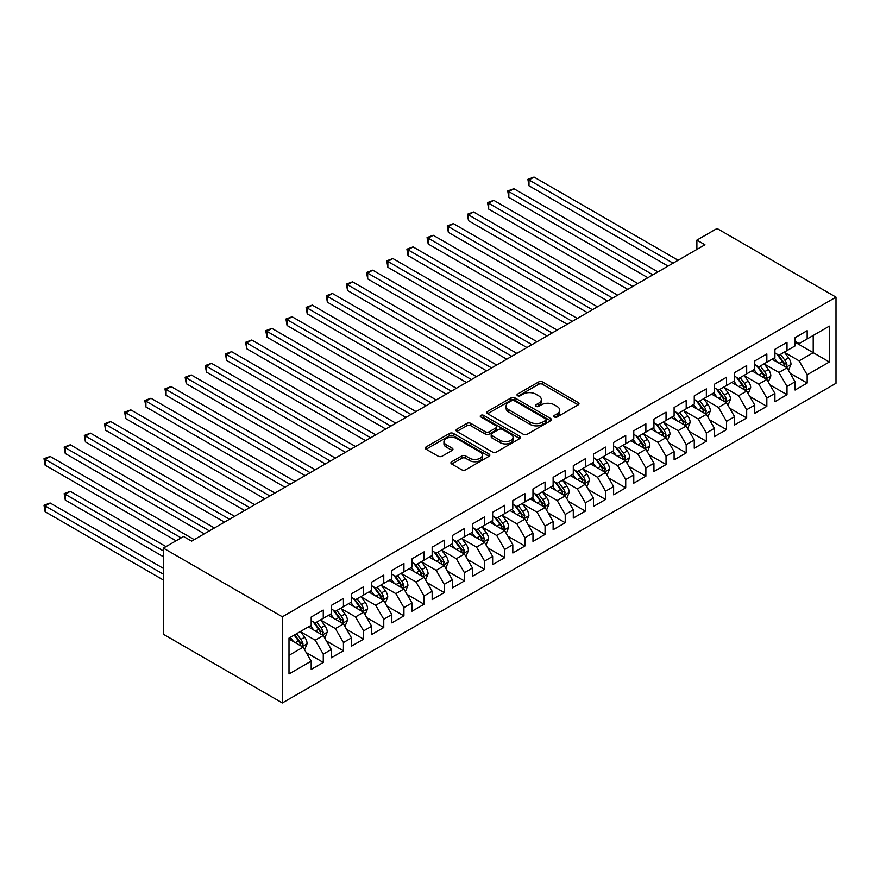 <?xml version="1.0" encoding="UTF-8"?>
<svg xmlns="http://www.w3.org/2000/svg" width="880" height="880" viewBox="0 0 880 880"><rect width="100%" height="100%" fill="white"/><g stroke="black" fill="none" stroke-linecap="round" stroke-linejoin="round"><path stroke-width="1.32" d="M554.4 416.966A1.958 1.133 0 0 0 557.161 416.966L578.193 404.833A2.794 1.617 0 0 0 579.007 403.689A2.794 1.617 0 0 0 578.193 402.545L542.575 381.975A2.794 1.617 0 0 0 538.615 381.975L517.583 394.119A1.958 1.133 0 0 0 517.011 394.911A1.958 1.133 0 0 0 517.583 395.714A1.958 1.133 0 0 0 520.355 395.714L523.072 394.141A8.954 5.17 0 0 1 535.744 394.141L538.714 395.857A8.954 5.17 0 0 1 541.332 399.52A8.954 5.17 0 0 1 538.714 403.172L535.986 404.745A1.958 1.133 0 0 0 535.414 405.537A1.958 1.133 0 0 0 535.986 406.34A1.958 1.133 0 0 0 538.758 406.34L541.486 404.767A8.954 5.17 0 0 1 554.147 404.767L557.117 406.483A8.954 5.17 0 0 1 559.735 410.146A8.954 5.17 0 0 1 557.117 413.798L554.4 415.371A1.958 1.133 0 0 0 553.817 416.163A1.958 1.133 0 0 0 554.4 416.966L554.4 415.371M451.737 461.725A2.794 1.617 0 0 0 450.912 462.869A2.794 1.617 0 0 0 451.737 464.013L461.725 469.788A2.794 1.617 0 0 0 465.685 469.788L489.038 456.302A2.794 1.617 0 0 0 489.852 455.158A2.794 1.617 0 0 0 489.038 454.014L453.42 433.444A2.794 1.617 0 0 0 449.46 433.444L426.107 446.93A2.794 1.617 0 0 0 425.282 448.074A2.794 1.617 0 0 0 426.107 449.218L438.174 456.192A2.794 1.617 0 0 0 442.134 456.192L452.133 450.417A2.794 1.617 0 0 0 452.947 449.273A2.794 1.617 0 0 0 452.133 448.129L446.138 444.675A7.491 4.323 0 0 1 443.949 441.617A7.491 4.323 0 0 1 448.569 437.624A7.491 4.323 0 0 1 456.731 438.559L480.183 452.1A7.491 4.323 0 0 1 482.372 455.158A7.491 4.323 0 0 1 477.752 459.151A7.491 4.323 0 0 1 469.59 458.216L465.685 455.961A2.794 1.617 0 0 0 461.725 455.961L451.737 461.725L451.737 464.013M163.394 548.119L282.359 616.803L282.359 702.944L163.394 634.26L163.394 548.119L183.557 536.481L191.62 541.134L704.946 244.772L696.883 240.119L696.883 249.425M696.883 240.119L717.046 228.481L836 297.154L282.359 616.803M523.27 434.247A2.794 1.617 0 0 0 527.23 434.247L550.583 420.772A2.794 1.617 0 0 0 551.408 419.628A2.794 1.617 0 0 0 550.583 418.484L514.965 397.914A2.794 1.617 0 0 0 511.005 397.914L487.652 411.4A2.794 1.617 0 0 0 486.827 412.544A2.794 1.617 0 0 0 487.652 413.688L523.27 434.247M481.602 417.395A1.958 1.133 0 0 1 483.593 417.67L483.593 415.338L519.816 436.249A2.794 1.617 0 0 1 520.63 437.393A2.794 1.617 0 0 1 519.816 438.537L496.463 452.012A2.794 1.617 0 0 1 492.503 452.012L456.874 431.453L456.874 429.165A2.794 1.617 0 0 0 456.06 430.309A2.794 1.617 0 0 0 456.874 431.453M456.874 429.165L466.873 423.39A2.794 1.617 0 0 1 470.833 423.39L485.276 431.739A2.794 1.617 0 0 0 489.236 431.739L495.869 427.911A2.794 1.617 0 0 0 496.683 426.767A2.794 1.617 0 0 0 495.869 425.623L480.821 416.944A1.958 1.133 0 0 1 480.249 416.141A1.958 1.133 0 0 1 481.459 415.096A1.958 1.133 0 0 1 483.593 415.338M282.359 702.944L836 383.295L836 297.154M795.069 342.199L813.219 352.682L813.219 335.456L829.345 326.139L807.169 338.943L807.169 330.682L795.069 337.667L795.069 345.928L787.006 350.581L787.006 342.32L774.906 349.305L774.906 357.566L766.843 362.219L766.843 353.958L754.743 360.943L754.743 369.204L746.68 373.868L746.68 365.596L734.591 372.581L734.591 380.853L726.517 385.506L726.517 377.245L714.428 384.23L714.428 392.491L706.354 397.144L706.354 388.883L694.265 395.868L694.265 404.129L686.202 408.782L686.202 400.521L674.102 407.506L674.102 415.767L666.039 420.431L666.039 412.159L653.939 419.144L653.939 427.416L645.876 432.069L645.876 423.797L633.776 430.782L633.776 439.054L625.713 443.707L625.713 435.446L613.613 442.431L613.613 450.692L605.55 455.345L605.55 447.084L593.45 454.069L593.45 462.33L585.387 466.983L585.387 458.722L573.287 465.707L573.287 473.968L565.224 478.632L565.224 470.36L553.124 477.345L553.124 485.617L545.061 490.27L545.061 482.009L532.972 488.983L532.972 497.255L524.898 501.908L524.898 493.647L512.809 500.632L512.809 508.893L504.735 513.546L504.735 505.285L492.646 512.27L492.646 520.531L484.583 525.195L484.583 516.923L472.483 523.908L472.483 532.169L464.42 536.833L464.42 528.561L452.32 535.546L452.32 543.818L444.257 548.471L444.257 540.21L432.157 547.195L432.157 555.456L424.094 560.109L424.094 551.848L411.994 558.833L411.994 567.094L403.931 571.747L403.931 563.486L391.831 570.471L391.831 578.732L383.768 583.396L383.768 575.124L371.668 582.109L371.668 590.381L363.605 595.034L363.605 586.762L351.505 593.747L351.505 602.019L343.442 606.672L343.442 598.411L331.342 605.396L331.342 613.657L323.279 618.31L323.279 610.049L311.19 617.034L311.19 625.295L289.003 638.099L289.003 673.959L311.19 661.155L303.116 647.185L289.003 639.034M829.345 326.139L829.345 361.988L807.169 374.792L799.106 360.833L784.487 352.385M790.13 373.23L807.169 383.064L807.169 374.792M807.169 383.064L795.069 390.049L795.069 381.777L787.006 386.441L778.943 372.471L764.324 364.034M769.967 384.868L787.006 394.702L787.006 386.441M787.006 394.702L774.906 401.687L774.906 393.426L766.843 398.079L758.78 384.109L744.161 375.672M749.804 396.506L766.843 406.34L766.843 398.079M766.843 406.34L754.743 413.325L754.743 405.064L746.68 409.717L738.617 395.747L723.998 387.31M729.641 408.144L746.68 417.978L746.68 409.717M746.68 417.978L734.591 424.963L734.591 416.702L726.517 421.355L718.454 407.385L703.835 398.948M709.489 419.782L726.517 429.627L726.517 421.355M726.517 429.627L714.428 436.612L714.428 428.34L706.354 432.993L698.291 419.034L683.672 410.586M689.326 431.431L706.354 441.265L706.354 432.993M706.354 441.265L694.265 448.25L694.265 439.978L686.202 444.642L678.128 430.672L663.52 422.235M669.163 443.069L686.202 452.903L686.202 444.642M686.202 452.903L674.102 459.888L674.102 451.627L666.039 456.28L657.965 442.31L643.357 433.873M649 454.707L666.039 464.541L666.039 456.28M666.039 464.541L653.939 471.526L653.939 463.265L645.876 467.918L637.813 453.948L623.194 445.511M628.837 466.345L645.876 476.179L645.876 467.918M645.876 476.179L633.776 483.164L633.776 474.903L625.713 479.556L617.65 465.586L603.031 457.149M608.674 477.994L625.713 487.828L625.713 479.556M625.713 487.828L613.613 494.813L613.613 486.541L605.55 491.205L597.487 477.235L582.868 468.787M588.511 489.632L605.55 499.466L605.55 491.205M605.55 499.466L593.45 506.451L593.45 498.19L585.387 502.843L577.324 488.873L562.705 480.436M568.348 501.27L585.387 511.104L585.387 502.843M585.387 511.104L573.287 518.089L573.287 509.828L565.224 514.481L557.161 500.511L542.542 492.074M548.185 512.908L565.224 522.742L565.224 514.481M565.224 522.742L553.124 529.727L553.124 521.466L545.061 526.119L536.998 512.149L522.379 503.712M528.022 524.546L545.061 534.391L545.061 526.119M545.061 534.391L532.972 541.365L532.972 533.104L524.898 537.757L516.835 523.798L502.216 515.35M507.87 536.195L524.898 546.029L524.898 537.757M524.898 546.029L512.809 553.014L512.809 544.742L504.735 549.406L496.672 535.436L482.053 526.999M487.707 547.833L504.735 557.667L504.735 549.406M504.735 557.667L492.646 564.652L492.646 556.391L484.583 561.044L476.509 547.074L461.901 538.637M467.544 559.471L484.583 569.305L484.583 561.044M484.583 569.305L472.483 576.29L472.483 568.029L464.42 572.682L456.346 558.712L441.738 550.275M447.381 571.109L464.42 580.943L464.42 572.682M464.42 580.943L452.32 587.928L452.32 579.667L444.257 584.32L436.194 570.35L421.575 561.913M427.218 582.747L444.257 592.592L444.257 584.32M444.257 592.592L432.157 599.577L432.157 591.305L424.094 595.969L416.031 581.999L401.412 573.551M407.055 594.396L424.094 604.23L424.094 595.969M424.094 604.23L411.994 611.215L411.994 602.943L403.931 607.607L395.868 593.637L381.249 585.2M386.892 606.034L403.931 615.868L403.931 607.607M403.931 615.868L391.831 622.853L391.831 614.592L383.768 619.245L375.705 605.275L361.086 596.838M366.729 617.672L383.768 627.506L383.768 619.245M383.768 627.506L371.668 634.491L371.668 626.23L363.605 630.883L355.542 616.913L340.923 608.476M346.566 629.31L363.605 639.155L363.605 630.883M363.605 639.155L351.505 646.129L351.505 637.868L343.442 642.521L335.379 628.562L320.76 620.114M326.403 640.959L343.442 650.793L343.442 642.521M343.442 650.793L331.342 657.778L331.342 649.506L323.279 654.17L315.216 640.2L300.597 631.752M306.251 652.597L323.279 662.431L323.279 654.17M323.279 662.431L311.19 669.416L311.19 661.155M311.19 620.642L315.216 622.974L323.279 618.31M289.003 655.325L303.116 647.185M331.342 609.004L335.379 611.325L343.442 606.672M315.216 640.2L323.279 635.536L308.363 626.923M331.342 649.506L323.279 635.536M351.505 597.355L355.542 599.687L363.605 595.034M335.379 628.562L343.442 623.898L328.526 615.285M351.505 637.868L343.442 623.898M371.668 585.717L375.705 588.049L383.768 583.396M355.542 616.913L363.605 612.26L348.689 603.647M371.668 626.23L363.605 612.26M391.831 574.079L395.868 576.411L403.931 571.747M375.705 605.275L383.768 600.622L368.852 592.009M391.831 614.592L383.768 600.622M411.994 562.441L416.031 564.762L424.094 560.109M395.868 593.637L403.931 588.984L389.015 580.36M411.994 602.943L403.931 588.984M432.157 550.803L436.194 553.124L444.257 548.471M416.031 581.999L424.094 577.335L409.167 568.722M432.157 591.305L424.094 577.335M452.32 539.154L456.346 541.486L464.42 536.833M436.194 570.35L444.257 565.697L429.33 557.084M452.32 579.667L444.257 565.697M472.483 527.516L476.509 529.848L484.583 525.195M456.346 558.712L464.42 554.059L449.493 545.446M472.483 568.029L464.42 554.059M492.646 515.878L496.672 518.21L504.735 513.546M476.509 547.074L484.583 542.421L469.656 533.808M492.646 556.391L484.583 542.421M512.809 504.24L516.835 506.561L524.898 501.908M496.672 535.436L504.735 530.772L489.819 522.159M512.809 544.742L504.735 530.772M532.972 492.602L536.998 494.923L545.061 490.27M516.835 523.798L524.898 519.134L509.982 510.521M532.972 533.104L524.898 519.134M553.124 480.953L557.161 483.285L565.224 478.632M536.998 512.149L545.061 507.496L530.145 498.883M553.124 521.466L545.061 507.496M573.287 469.315L577.324 471.647L585.387 466.983M557.161 500.511L565.224 495.858L550.308 487.245M573.287 509.828L565.224 495.858M593.45 457.677L597.487 460.009L605.55 455.345M577.324 488.873L585.387 484.22L570.471 475.607M593.45 498.19L585.387 484.22M613.613 446.039L617.65 448.36L625.713 443.707M597.487 477.235L605.55 472.571L590.634 463.958M613.613 486.541L605.55 472.571M633.776 434.39L637.813 436.722L645.876 432.069M617.65 465.586L625.713 460.933L610.786 452.32M633.776 474.903L625.713 460.933M653.939 422.752L657.965 425.084L666.039 420.431M637.813 453.948L645.876 449.295L630.949 440.682M653.939 463.265L645.876 449.295M674.102 411.114L678.128 413.446L686.202 408.782M657.965 442.31L666.039 437.657L651.112 429.044M674.102 451.627L666.039 437.657M694.265 399.476L698.291 401.797L706.354 397.144M678.128 430.672L686.202 426.019L671.275 417.395M694.265 439.978L686.202 426.019M714.428 387.838L718.454 390.159L726.517 385.506M698.291 419.034L706.354 414.37L691.438 405.757M714.428 428.34L706.354 414.37M734.591 376.189L738.617 378.521L746.68 373.868M718.454 407.385L726.517 402.732L711.601 394.119M734.591 416.702L726.517 402.732M754.743 364.551L758.78 366.883L766.843 362.219M738.617 395.747L746.68 391.094L731.764 382.481M754.743 405.064L746.68 391.094M774.906 352.913L778.943 355.245L787.006 350.581M758.78 384.109L766.843 379.456L751.927 370.843M774.906 393.426L766.843 379.456M795.069 341.275L799.106 343.596L807.169 338.943M778.943 372.471L787.006 367.807L772.09 359.194M795.069 381.777L787.006 367.807M799.106 360.833L813.219 352.682L829.345 361.988M555.181 417.241L557.117 416.13A8.954 5.17 0 0 0 559.735 412.467L559.735 410.146M541.332 399.52L541.332 401.841A8.954 5.17 0 0 1 538.714 405.504L536.778 406.615M578.16 404.844L542.575 384.307A2.794 1.617 0 0 0 538.615 384.307L518.364 395.989M550.55 420.783L514.965 400.246A2.794 1.617 0 0 0 511.005 400.246L487.685 413.699M545.633 420.42A1.958 1.133 0 0 0 546.216 419.628A1.958 1.133 0 0 0 545.633 418.825L514.371 400.774A1.958 1.133 0 0 0 511.599 400.774L508.728 402.424A8.954 5.17 0 0 0 506.11 406.087A8.954 5.17 0 0 0 508.728 409.739L530.101 422.081A8.954 5.17 0 0 0 542.773 422.081L545.633 420.42L545.633 422.752A1.958 1.133 0 0 0 546.216 421.949L546.216 419.628M506.11 406.087L506.11 408.408A8.954 5.17 0 0 0 508.728 412.071L508.728 409.739M545.633 422.752L542.773 424.413A8.954 5.17 0 0 1 530.101 424.413L508.728 412.071M456.918 431.475L466.873 425.722L466.873 423.39M496.683 426.767L496.683 429.088A2.794 1.617 0 0 1 495.869 430.232L489.236 434.06A2.794 1.617 0 0 1 485.276 434.06L470.833 425.722A2.794 1.617 0 0 0 466.873 425.722M483.593 417.67L519.772 438.559M500.269 440.396A7.491 4.323 0 0 0 508.431 441.331A7.491 4.323 0 0 0 513.051 437.338A7.491 4.323 0 0 0 510.851 434.28L502.59 429.506A2.794 1.617 0 0 0 498.641 429.506L492.008 433.334A2.794 1.617 0 0 0 491.183 434.478A2.794 1.617 0 0 0 492.008 435.622L500.269 440.396L500.269 442.717A7.491 4.323 0 0 0 508.431 443.652A7.491 4.323 0 0 0 513.051 439.659L513.051 437.338M491.183 434.478L491.183 436.81A2.794 1.617 0 0 0 492.008 437.943L492.008 435.622M500.269 442.717L492.008 437.943M482.372 455.158L482.372 457.49A7.491 4.323 0 0 1 477.752 461.483A7.491 4.323 0 0 1 469.59 460.548L465.685 458.282A2.794 1.617 0 0 0 461.725 458.282L451.77 464.035M443.949 441.617L443.949 443.949A7.491 4.323 0 0 0 446.138 447.007L446.138 444.675M452.089 450.439L446.138 447.007M489.005 456.324L453.42 435.776A2.794 1.617 0 0 0 449.46 435.776L426.14 449.24M788.502 370.392L790.999 364.298A7.557 4.367 -120 0 0 788.59 357.863L784.3 352.143M777.48 362.307L774.224 357.962M528.99 232.353L627.726 289.355L488.675 209.077L488.675 203.247L493.713 200.343L637.813 283.536M785.587 366.993L786.918 364.617A7.557 4.367 -120 0 0 784.751 360.074L780.472 354.354M778.03 354.717L783.321 361.779A3.85 2.222 60 0 1 784.014 362.945L786.918 364.617M776.699 353.947L782.331 361.471A7.557 4.367 60 0 1 784.498 366.014L784.652 366.454M673.09 263.164L528.99 179.971L534.039 177.056L678.128 260.26M668.052 266.079L528.99 185.79L528.99 179.971L527.89 179.333L534.039 177.056M528.99 185.79L527.89 179.333M768.339 382.041L770.836 375.936A7.557 4.367 -120 0 0 768.427 369.501L764.137 363.781M757.317 373.956L754.061 369.6M508.838 243.991L607.563 300.993L468.512 220.715L468.512 214.896L473.55 211.981L617.65 295.174M765.424 378.631L766.755 376.255A7.557 4.367 -120 0 0 764.599 371.712L760.309 365.992M757.867 366.355L763.158 373.417A3.85 2.222 60 0 1 763.851 374.583L766.755 376.255M756.536 365.585L762.179 373.109A7.557 4.367 60 0 1 764.335 377.652L764.489 378.092M748.176 393.679L750.673 387.574A7.557 4.367 -120 0 0 748.264 381.139L743.985 375.43M737.154 385.594L733.898 381.249M488.675 255.629L587.4 312.642L448.349 232.353L448.349 226.534L453.387 223.619L597.487 306.812M745.261 390.269L746.592 387.904A7.557 4.367 -120 0 0 744.436 383.35L740.146 377.641M737.704 377.993L742.995 385.055A3.85 2.222 60 0 1 743.699 386.221L746.592 387.904M736.373 377.223L742.016 384.747A7.557 4.367 60 0 1 744.172 389.301L744.326 389.73M652.927 274.802L508.838 191.609L513.876 188.705L657.965 271.898M647.889 277.717L508.838 197.428L508.838 191.609L507.727 190.971L513.876 188.705M508.838 197.428L507.727 190.971M632.764 286.44L487.564 202.609L493.713 200.343M488.675 209.077L487.564 202.609M728.013 405.317L730.51 399.223A7.557 4.367 -120 0 0 728.101 392.788L723.822 387.068M716.991 397.232L713.735 392.887M468.512 267.278L567.237 324.28L428.186 243.991L428.186 238.172L433.224 235.268L577.324 318.461M725.098 401.907L726.429 399.542A7.557 4.367 -120 0 0 724.273 394.999L719.983 389.279M717.541 389.631L722.832 396.693A3.85 2.222 60 0 1 723.536 397.87L726.429 399.542M716.21 388.872L721.853 396.396A7.557 4.367 60 0 1 724.009 400.939L724.163 401.379M707.85 416.955L710.347 410.861A7.557 4.367 -120 0 0 707.938 404.426L703.659 398.706M696.828 408.87L693.572 404.525M448.349 278.916L547.074 335.918L408.023 255.629L408.023 249.81L413.061 246.906L557.161 330.099M704.935 413.556L706.266 411.18A7.557 4.367 -120 0 0 704.11 406.637L699.82 400.917M697.378 401.269L702.669 408.331A3.85 2.222 60 0 1 703.373 409.508L706.266 411.18M696.047 400.51L701.69 408.034A7.557 4.367 60 0 1 703.857 412.577L704 413.017M612.601 298.089L467.401 214.247L473.55 211.981M468.512 220.715L467.401 214.247M592.449 309.727L447.238 225.896L453.387 223.619M448.349 232.353L447.238 225.896M687.687 428.593L690.184 422.499A7.557 4.367 -120 0 0 687.775 416.064L683.496 410.344M676.665 420.508L673.409 416.163M428.186 290.554L526.922 347.556L387.86 267.278L387.86 261.459L392.898 258.544L536.998 341.737M684.772 425.194L686.114 422.818A7.557 4.367 -120 0 0 683.947 418.275L679.668 412.555M677.215 412.918L682.506 419.98A3.85 2.222 60 0 1 683.21 421.146L686.114 422.818M675.884 412.148L681.527 419.672A7.557 4.367 60 0 1 683.694 424.215L683.837 424.655M572.286 321.365L427.075 237.534L433.224 235.268M428.186 243.991L427.075 237.534M667.524 440.242L670.021 434.137A7.557 4.367 -120 0 0 667.612 427.702L663.333 421.982M656.502 432.157L653.246 427.812M408.023 302.192L506.759 359.194L367.697 278.916L367.697 273.097L372.735 270.182L516.835 353.375M664.609 436.832L665.951 434.456A7.557 4.367 -120 0 0 663.784 429.913L659.505 424.204M657.052 424.556L662.343 431.618A3.85 2.222 60 0 1 663.047 432.784L665.951 434.456M655.732 423.786L661.364 431.31A7.557 4.367 60 0 1 663.531 435.853L663.685 436.293M552.123 333.003L406.912 249.172L413.061 246.906M408.023 255.629L406.912 249.172M647.361 451.88L649.869 445.775A7.557 4.367 -120 0 0 647.449 439.34L643.17 433.631M636.35 443.795L633.094 439.45M387.86 313.841L486.596 370.843L347.534 290.554L347.534 284.735L352.583 281.82L496.672 365.013M644.446 448.47L645.788 446.105A7.557 4.367 -120 0 0 643.621 441.562L639.342 435.842M636.9 436.194L642.18 443.256A3.85 2.222 60 0 1 642.884 444.422L645.788 446.105M635.569 435.424L641.201 442.948A7.557 4.367 60 0 1 643.368 447.502L643.522 447.931M531.96 344.652L386.749 260.81L392.898 258.544M387.86 267.278L386.749 260.81M627.198 463.518L629.706 457.424A7.557 4.367 -120 0 0 627.286 450.989L623.007 445.269M616.187 455.433L612.931 451.088M367.697 325.479L466.433 382.481L327.371 302.192L327.371 296.373L332.42 293.469L476.509 376.662M624.283 460.108L625.625 457.743A7.557 4.367 -120 0 0 623.458 453.2L619.179 447.48M616.737 447.832L622.028 454.894A3.85 2.222 60 0 1 622.721 456.071L625.625 457.743M615.406 447.073L621.038 454.597A7.557 4.367 60 0 1 623.205 459.14L623.359 459.58M511.797 356.29L366.586 272.459L372.735 270.182M367.697 278.916L366.586 272.459M607.046 475.156L609.543 469.062A7.557 4.367 -120 0 0 607.134 462.627L602.844 456.907M596.024 467.071L592.768 462.726M347.534 337.117L446.27 394.119L307.219 313.83L307.219 308.011L312.257 305.107L456.346 388.3M604.12 471.757L605.462 469.381A7.557 4.367 -120 0 0 603.295 464.838L599.016 459.118M596.574 459.481L601.865 466.543A3.85 2.222 60 0 1 602.558 467.709L605.462 469.381M595.243 458.711L600.875 466.235A7.557 4.367 60 0 1 603.042 470.778L603.196 471.218M491.634 367.928L346.434 284.097L352.583 281.82M347.534 290.554L346.434 284.097M586.883 486.805L589.38 480.7A7.557 4.367 -120 0 0 586.971 474.265L582.681 468.545M575.861 478.72L572.605 474.364M327.371 348.755L426.107 405.757L287.056 325.479L287.056 319.66L292.094 316.745L436.194 399.938M583.968 483.395L585.299 481.019A7.557 4.367 -120 0 0 583.132 476.476L578.853 470.756M576.411 471.119L581.702 478.181A3.85 2.222 60 0 1 582.395 479.347L585.299 481.019M575.08 470.349L580.712 477.873A7.557 4.367 60 0 1 582.879 482.416L583.033 482.856M471.471 379.566L326.271 295.735L332.42 293.469M327.371 302.192L326.271 295.735M566.72 498.443L569.217 492.338A7.557 4.367 -120 0 0 566.808 485.903L562.518 480.194M555.698 490.358L552.442 486.013M307.219 360.393L405.944 417.395L266.893 337.117L266.893 331.298L271.931 328.383L416.031 411.576M563.805 495.033L565.136 492.668A7.557 4.367 -120 0 0 562.98 488.114L558.69 482.405M556.248 482.757L561.539 489.819A3.85 2.222 60 0 1 562.232 490.985L565.136 492.668M554.917 481.987L560.56 489.511A7.557 4.367 60 0 1 562.716 494.065L562.87 494.494M451.308 391.204L306.108 307.373L312.257 305.107M307.219 313.83L306.108 307.373M546.557 510.081L549.054 503.976A7.557 4.367 -120 0 0 546.645 497.552L542.366 491.832M535.535 501.996L532.279 497.651M287.056 372.042L385.781 429.044L246.73 348.755L246.73 342.936L251.768 340.021L395.868 423.225M543.642 506.671L544.973 504.306A7.557 4.367 -120 0 0 542.817 499.763L538.527 494.043M536.085 494.395L541.376 501.457A3.85 2.222 60 0 1 542.08 502.623L544.973 504.306M534.754 493.625L540.397 501.16A7.557 4.367 60 0 1 542.553 505.703L542.707 506.132M431.145 402.853L285.945 319.011L292.094 316.745M287.056 325.479L285.945 319.011M526.394 521.719L528.891 515.625A7.557 4.367 -120 0 0 526.482 509.19L522.203 503.47M515.372 513.634L512.116 509.289M266.893 383.68L365.618 440.682L226.567 360.393L226.567 354.574L231.605 351.67L375.705 434.863M523.479 518.32L524.81 515.944A7.557 4.367 -120 0 0 522.654 511.401L518.364 505.681M515.922 506.033L521.213 513.095A3.85 2.222 60 0 1 521.917 514.272L524.81 515.944M514.591 505.274L520.234 512.798A7.557 4.367 60 0 1 522.39 517.341L522.544 517.781M410.982 414.491L265.782 330.66L271.931 328.383M266.893 337.117L265.782 330.66M506.231 533.357L508.728 527.263A7.557 4.367 -120 0 0 506.319 520.828L502.04 515.108M495.209 525.272L491.953 520.927M246.73 395.318L345.455 452.32L206.404 372.042L206.404 366.212L211.442 363.308L355.542 446.501M503.316 529.958L504.647 527.582A7.557 4.367 -120 0 0 502.491 523.039L498.201 517.319M495.759 517.682L501.05 524.744A3.85 2.222 60 0 1 501.754 525.91L504.647 527.582M494.428 516.912L500.071 524.436A7.557 4.367 60 0 1 502.227 528.979L502.381 529.419M390.83 426.129L245.619 342.298L251.768 340.021M246.73 348.755L245.619 342.298M486.068 545.006L488.565 538.901A7.557 4.367 -120 0 0 486.156 532.466L481.877 526.746M475.046 536.921L471.79 532.576M226.567 406.956L325.303 463.958L186.241 383.68L186.241 377.861L191.279 374.946L335.379 458.139M483.153 541.596L484.495 539.22A7.557 4.367 -120 0 0 482.328 534.677L478.049 528.957M475.596 529.32L480.887 536.382A3.85 2.222 60 0 1 481.591 537.548L484.495 539.22M474.265 528.55L479.908 536.074A7.557 4.367 60 0 1 482.075 540.617L482.218 541.057M370.667 437.767L225.456 353.936L231.605 351.67M226.567 360.393L225.456 353.936M465.905 556.644L468.402 550.539A7.557 4.367 -120 0 0 465.993 544.104L461.714 538.395M454.883 548.559L451.627 544.214M206.404 418.594L305.14 475.607L166.078 395.318L166.078 389.499L171.116 386.584L315.216 469.777M462.99 553.234L464.332 550.869A7.557 4.367 -120 0 0 462.165 546.315L457.886 540.606M455.433 540.958L460.724 548.02A3.85 2.222 60 0 1 461.428 549.186L464.332 550.869M454.113 540.188L459.745 547.712A7.557 4.367 60 0 1 461.912 552.266L462.066 552.695M350.504 449.416L205.293 365.574L211.442 363.308M206.404 372.042L205.293 365.574M445.742 568.282L448.25 562.188A7.557 4.367 -120 0 0 445.83 555.753L441.551 550.033M434.731 560.197L431.475 555.852M186.241 430.243L284.977 487.245L145.915 406.956L145.915 401.137L150.964 398.233L295.053 481.426M442.827 564.872L444.169 562.507A7.557 4.367 -120 0 0 442.002 557.964L437.723 552.244M435.281 552.596L440.561 559.658A3.85 2.222 60 0 1 441.265 560.835L444.169 562.507M433.95 551.837L439.582 559.361A7.557 4.367 60 0 1 441.749 563.904L441.903 564.344M330.341 461.054L185.13 377.212L191.279 374.946M186.241 383.68L185.13 377.212M425.579 579.92L428.087 573.826A7.557 4.367 -120 0 0 425.667 567.391L421.388 561.671M414.568 571.835L411.312 567.49M166.078 441.881L264.814 498.883L125.752 418.594L125.752 412.775L130.801 409.871L274.89 493.064M422.664 576.521L424.006 574.145A7.557 4.367 -120 0 0 421.839 569.602L417.56 563.882M415.118 564.234L420.409 571.296A3.85 2.222 60 0 1 421.102 572.473L424.006 574.145M413.787 563.475L419.419 570.999A7.557 4.367 60 0 1 421.586 575.542L421.74 575.982M310.178 472.692L164.967 388.861L171.116 386.584M166.078 395.318L164.967 388.861M405.427 591.569L407.924 585.464A7.557 4.367 -120 0 0 405.515 579.029L401.225 573.309M394.405 583.473L391.149 579.128M145.915 453.519L244.651 510.521L105.6 430.243L105.6 424.424L110.638 421.509L254.727 504.702M402.501 588.159L403.843 585.783A7.557 4.367 -120 0 0 401.676 581.24L397.397 575.52M394.955 575.883L400.246 582.945A3.85 2.222 60 0 1 400.939 584.111L403.843 585.783M393.624 575.113L399.256 582.637A7.557 4.367 60 0 1 401.423 587.18L401.577 587.62M290.015 484.33L144.815 400.499L150.964 398.233M145.915 406.956L144.815 400.499M385.264 603.207L387.761 597.102A7.557 4.367 -120 0 0 385.352 590.667L381.062 584.947M374.242 595.122L370.986 590.777M125.752 465.157L224.488 522.159L85.437 441.881L85.437 436.062L90.475 433.147L234.575 516.34M382.349 599.797L383.68 597.421A7.557 4.367 -120 0 0 381.513 592.878L377.234 587.169M374.792 587.521L380.083 594.583A3.85 2.222 60 0 1 380.776 595.749L383.68 597.421M373.461 586.751L379.093 594.275A7.557 4.367 60 0 1 381.26 598.818L381.414 599.258M269.852 495.968L124.652 412.137L130.801 409.871M125.752 418.594L124.652 412.137M365.101 614.845L367.598 608.74A7.557 4.367 -120 0 0 365.189 602.305L360.899 596.596M354.079 606.76L350.823 602.415M105.6 476.806L204.325 533.808L65.274 453.519L65.274 447.7L70.312 444.785L214.412 527.978M362.186 611.435L363.517 609.07A7.557 4.367 -120 0 0 361.361 604.527L357.071 598.807M354.629 599.159L359.92 606.221A3.85 2.222 60 0 1 360.613 607.387L363.517 609.07M353.298 598.389L358.941 605.924A7.557 4.367 60 0 1 361.097 610.467L361.251 610.896M249.689 507.617L104.489 423.775L110.638 421.509M105.6 430.243L104.489 423.775M344.938 626.483L347.435 620.389A7.557 4.367 -120 0 0 345.026 613.954L340.736 608.234M333.916 618.398L330.66 614.053M85.437 488.444L176.099 540.793L45.111 465.157L45.111 459.338L50.149 456.434L194.249 539.627M342.023 623.073L343.354 620.708A7.557 4.367 -120 0 0 341.198 616.165L336.908 610.445M334.466 610.797L339.757 617.859A3.85 2.222 60 0 1 340.45 619.036L343.354 620.708M333.135 610.038L338.778 617.562A7.557 4.367 60 0 1 340.934 622.105L341.088 622.545M229.526 519.255L84.326 435.424L90.475 433.147M85.437 441.881L84.326 435.424M324.775 638.121L327.272 632.027A7.557 4.367 -120 0 0 324.863 625.592L320.584 619.872M313.753 630.036L310.497 625.691M166.023 546.612L70.312 491.348L65.274 494.263L65.274 500.082L163.394 556.732M321.86 634.722L323.191 632.346A7.557 4.367 -120 0 0 321.035 627.803L316.745 622.083M314.303 622.446L319.594 629.508A3.85 2.222 60 0 1 320.298 630.674L323.191 632.346M312.972 621.676L318.615 629.2A7.557 4.367 60 0 1 320.771 633.743L320.925 634.183M65.274 500.082L64.163 493.625L163.394 550.913M64.163 493.625L70.312 491.348M209.363 530.893L64.163 447.062L70.312 444.785M65.274 453.519L64.163 447.062M304.612 649.77L307.109 643.665A7.557 4.367 -120 0 0 304.7 637.23L300.421 631.51M293.59 641.685L290.334 637.329M163.394 568.381L50.149 502.997L45.111 505.901L45.111 511.72L163.394 580.019M301.697 646.36L303.028 643.984A7.557 4.367 -120 0 0 300.872 639.441L296.582 633.721M294.69 634.821L299.431 641.146A3.85 2.222 60 0 1 300.135 642.312L303.028 643.984M294.162 635.118L298.452 640.838A7.557 4.367 60 0 1 300.608 645.381L300.762 645.821M45.111 511.72L44 505.263L163.394 574.2M44 505.263L50.149 502.997M181.137 537.878L44 458.7L50.149 456.434M45.111 465.157L44 458.7M557.117 416.13L557.117 413.798M535.986 406.34L535.986 404.745M538.714 405.504L538.714 403.172M517.583 395.714L517.583 394.119M538.615 384.307L538.615 381.975M542.575 384.307L542.575 381.975M578.193 404.833L578.193 402.545M487.652 413.688L487.652 411.4M511.005 400.246L511.005 397.914M514.965 400.246L514.965 397.914M550.583 420.772L550.583 418.484M530.101 424.413L530.101 422.081M542.773 424.413L542.773 422.081M470.833 425.722L470.833 423.39M485.276 434.06L485.276 431.739M489.236 434.06L489.236 431.739M495.869 430.232L495.869 427.911M519.816 438.537L519.816 436.249M461.725 458.282L461.725 455.961M465.685 458.282L465.685 455.961M469.59 460.548L469.59 458.216M452.133 450.417L452.133 448.129M426.107 449.218L426.107 446.93M449.46 435.776L449.46 433.444M453.42 435.776L453.42 433.444M489.038 456.302L489.038 454.014M786.06 367.268L790.944 364.441M784.751 360.074L788.59 357.863M779.185 363.297L782.331 361.471M765.897 378.906L770.781 376.079M764.599 371.712L768.427 369.501M759.022 374.935L762.179 373.109M745.734 390.544L750.629 387.728M744.436 383.35L748.264 381.139M738.859 386.573L742.016 384.747M725.571 402.182L730.466 399.366M724.273 394.999L728.101 392.788M718.696 398.211L721.853 396.396M705.408 413.831L710.303 411.004M704.11 406.637L707.938 404.426M698.533 409.86L701.69 408.034M685.245 425.469L690.14 422.642M683.947 418.275L687.775 416.064M678.37 421.498L681.527 419.672M665.093 437.107L669.977 434.28M663.784 429.913L667.612 427.702M658.207 433.136L661.364 431.31M644.93 448.745L649.814 445.929M643.621 441.562L647.449 439.34M638.044 444.774L641.201 442.948M624.767 460.383L629.651 457.567M623.458 453.2L627.286 450.989M617.881 456.412L621.038 454.597M604.604 472.032L609.488 469.205M603.295 464.838L607.134 462.627M597.718 468.061L600.875 466.235M584.441 483.67L589.325 480.843M583.132 476.476L586.971 474.265M577.555 479.699L580.712 477.873M564.278 495.308L569.162 492.492M562.98 488.114L566.808 485.903M557.403 491.337L560.56 489.511M544.115 506.946L549.01 504.13M542.817 499.763L546.645 497.552M537.24 502.975L540.397 501.16M523.952 518.595L528.847 515.768M522.654 511.401L526.482 509.19M517.077 514.613L520.234 512.798M503.789 530.233L508.684 527.406M502.491 523.039L506.319 520.828M496.914 526.262L500.071 524.436M483.626 541.871L488.521 539.044M482.328 534.677L486.156 532.466M476.751 537.9L479.908 536.074M463.474 553.509L468.358 550.693M462.165 546.315L465.993 544.104M456.588 549.538L459.745 547.712M443.311 565.147L448.195 562.331M442.002 557.964L445.83 555.753M436.425 561.176L439.582 559.361M423.148 576.796L428.032 573.969M421.839 569.602L425.667 567.391M416.262 572.825L419.419 570.999M402.985 588.434L407.869 585.607M401.676 581.24L405.515 579.029M396.099 584.463L399.256 582.637M382.822 600.072L387.706 597.245M381.513 592.878L385.352 590.667M375.936 596.101L379.093 594.275M362.659 611.71L367.543 608.894M361.361 604.527L365.189 602.305M355.784 607.739L358.941 605.924M342.496 623.348L347.391 620.532M341.198 616.165L345.026 613.954M335.621 619.377L338.778 617.562M322.333 634.997L327.228 632.17M321.035 627.803L324.863 625.592M315.458 631.026L318.615 629.2M302.17 646.635L307.065 643.808M300.872 639.441L304.7 637.23M295.295 642.664L298.452 640.838"/></g></svg>
